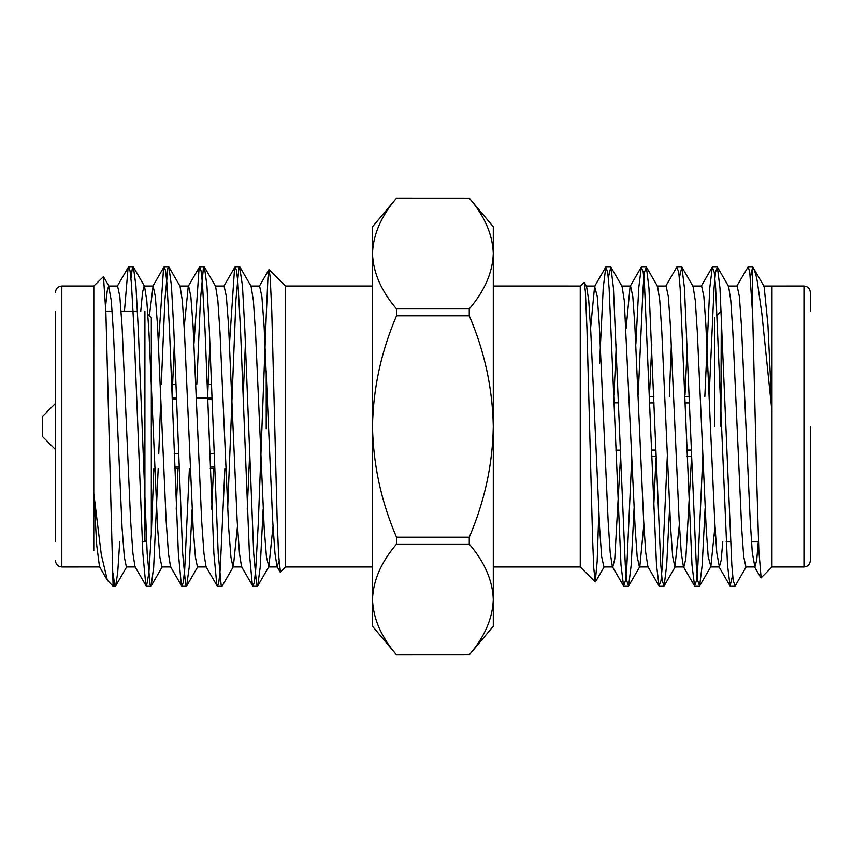 <?xml version="1.0" encoding="UTF-8"?>
<svg xmlns="http://www.w3.org/2000/svg" width="853" height="853" viewBox="0 0 853 853"><rect width="100%" height="100%" fill="white"/><g stroke="black" fill="none" stroke-linecap="round" stroke-linejoin="round"><path stroke-width="1.28" d="M580.253 286.043L580.253 566.968L595.234 581.949L593.752 567.991L592.579 538.36L586.939 328L585.371 291.417L584.241 282.396L580.243 286.032L493.29 286.022M598.795 513.111L597.153 561.626L595.234 581.949M771.997 286.672L771.965 566.968L761.111 577.865L758.818 550.132L756.771 482.318L752.687 315.258L752.687 266.776L750.363 277.683M772.008 411.967L761.868 313.776L757.379 281.991C756.312 275.53 754.745 270.454 752.687 266.776L764.107 286.416L767.935 324.961L772.008 411.967M752.687 315.258L749.766 272.342L748.209 266.712L736.64 286.373M732.61 575.317L730.072 585.968L727.492 564.878L715.656 288.122L714.26 272.342L712.319 267.032L709.739 288.122L704.834 396.464M702.808 456.536L697.903 564.878L696.506 580.648L694.566 585.968L691.986 564.878L680.15 288.122L678.753 272.342L676.813 267.032L665.617 286.384M671.386 343.972L669.328 396.464M667.302 456.536L662.397 564.878L660.99 580.658L659.06 585.968L656.479 564.878L644.644 288.122L643.237 272.342L641.307 267.032L638.726 288.122L635.869 344.154M631.742 457.922L626.891 564.878L625.484 580.658L623.554 585.968L620.973 564.878L609.127 288.122L607.731 272.352L605.79 267.032L603.21 288.122L599.563 363.197M746.354 566.595L735.147 585.968L733.207 580.658L731.81 564.878L719.975 288.122L717.384 267.032L715.454 272.342L714.046 288.122L709.227 394.182M705.09 508.473L702.211 564.878L699.631 585.968L697.701 580.648L696.293 564.878L684.458 288.122L681.878 267.032L679.351 277.683M669.573 508.484L666.705 564.878L664.124 585.968L662.184 580.658L660.787 564.878L648.952 288.122L646.371 267.032L644.431 272.342L643.034 288.122L638.193 394.619M634.067 508.495L631.199 564.878L628.618 585.968L626.678 580.658L625.281 564.878L613.446 288.122L610.865 267.032L608.328 277.683M810.35 426.5L810.35 560.581C809.934 564.505 807.802 566.627 803.963 566.978L803.963 286.022C807.802 286.373 809.934 288.495 810.35 292.419L810.35 311.452M758.317 541.548L756.718 560.186L754.894 566.957L752.282 552.52L750.224 520.81L741.396 324.982L739.37 296.471L737.131 286.043L728.174 286.043M722.79 541.548L721.19 560.186L719.367 566.957L716.755 552.52L714.697 520.81L705.868 324.982L703.853 296.481L701.614 286.043L692.657 286.043M691.474 458.711L685.812 558.992L683.85 566.957L674.904 566.957L672.665 556.529L670.65 528.018L661.821 332.18L659.764 300.469L657.578 286.405L646.371 267.032M683.413 566.584L681.227 552.52L679.169 520.82L670.341 324.982L668.325 296.481L666.086 286.043L657.151 286.043M655.957 458.487L653.633 508.942M647.885 566.584L645.71 552.541L643.652 520.81L634.813 324.982L632.798 296.471L630.559 286.043L621.634 286.043M641.307 267.032L630.1 286.395L626.102 328.416M620.44 458.274L614.768 558.96L612.795 566.957L603.881 566.957L601.642 556.529L599.627 528.028L590.798 332.18L588.741 300.469L586.555 286.405L584.241 282.396M623.554 585.968L612.337 566.595L610.183 552.52L608.125 520.81L599.296 324.982L597.271 296.471L594.605 286.416L590.575 328.277M754.894 566.957L745.927 566.957L743.688 556.529L741.662 528.018L732.844 332.18L730.786 300.48L728.601 286.405L717.384 267.032M714.473 531.355L710.848 566.595L708.171 556.529L706.156 528.018L697.327 332.18L695.27 300.48L693.094 286.416L681.878 267.032M687.326 344.527L685.002 395.088M679.372 524.371L674.904 566.957M651.82 344.516L649.496 395.078M643.855 524.51L639.825 566.595L628.618 585.968M648.323 566.957L639.398 566.957L637.159 556.529L635.133 528.018L624.257 300.469L622.072 286.405L610.865 267.032M616.314 344.495L613.989 395.067M720.87 426.5L721.297 311.452M714.473 516.715L714.473 535.162L715.614 536.292M714.473 317.838L714.473 426.5M691.388 456.483L687.081 456.483M655.882 456.483L651.575 456.483M649.549 396.517L653.856 396.517M685.055 396.517L689.363 396.517M649.773 402.925L654.08 402.925M685.279 402.925L689.587 402.925M691.165 450.075L686.857 450.075M655.658 450.075L651.351 450.075M285.531 566.936L285.531 286.043L269.121 269.612L270.188 277.406L271.776 311.366L277.129 518.624L278.6 555.186L280.434 572.064M266.211 371.204L266.211 428.771M229.478 343.748L234.586 268.066L235.279 266.712L236.58 270.859L237.955 283.441L240.503 329.279L249.385 553.309L252.339 584.934L253.032 586.288L254.322 582.162L255.708 569.591L258.256 523.721L266.211 316.378L267.949 277.406L269.121 269.612M109.077 286.331L103.469 276.649L105.889 312.987L113.097 586.288L107.371 580.296L99.492 566.669L96.709 545.152L93.777 493.439L93.819 286.064M103.49 276.628L93.787 286.032M93.787 550.516L93.777 493.439L101.262 554.418L107.371 580.296M113.097 573.195L114.611 584.934L115.645 586L117.703 572.768L119.74 541.548M130.978 278.473L132.364 268.066L133.399 267L135.915 285.744L138.293 329.279L147.164 553.309L150.128 584.934L151.152 586L153.679 567.256L158.2 468.553M158.775 453.455L160.748 399.545M161.292 384.447L164.917 299.691L167.881 268.066L168.905 267L171.432 285.744L173.799 329.279L182.67 553.309L185.634 584.934L186.658 586L189.185 567.256L192.117 509.529M196.798 384.447L200.434 299.691L203.387 268.066L204.411 267L206.938 285.744L209.305 329.279L218.187 553.309L221.14 584.934L222.175 586L233.37 566.637M227.634 509.337L235.94 299.691L238.893 268.066L239.586 266.712L242.444 285.744L244.811 329.279L253.693 553.309L256.646 584.934L257.681 586L260.197 567.256L263.15 509.156M113.097 575.743L113.225 574.527M124.431 311.452L128.057 268.066L128.75 266.712L130.051 270.87L131.426 283.452L133.974 329.279L142.856 553.309L145.81 584.934L146.503 586.288L148.88 572.928L151.237 535.226M151.312 533.669L153.892 468.553M158.455 343.78L163.573 268.066L164.256 266.712L165.557 270.838L166.932 283.409L169.491 329.279L178.362 553.309L181.326 584.934L182.009 586.288L183.31 582.162L184.685 569.591L189.398 468.553M193.962 343.78L199.08 268.066L199.773 266.712L201.063 270.859L202.438 283.441L204.997 329.279L213.868 553.309L216.833 584.934L217.526 586.288L218.826 582.13L220.202 569.548L224.904 468.553M55.434 541.548L55.434 311.452M105.633 306.11L107.211 290.969L108.619 286.043L111.274 300.597L113.47 333.203L122.064 527.687L124.357 557.18L126.383 566.957L135.35 566.957M140.745 311.452L142.547 292.302L144.146 286.043L153.103 286.043L155.342 296.492L157.581 326.326L166.143 520.756L168.446 553.394L170.504 566.659L181.7 586.022M144.53 286.373L146.801 300.597L148.998 333.214L157.592 527.676L159.884 557.18L161.91 566.957L170.856 566.957M172.103 396.517L174.364 343.375M180.058 286.384L182.329 300.587L184.515 333.203L193.119 527.676L195.412 557.18L197.438 566.957L206.362 566.957M207.62 396.741L209.881 343.567M215.574 286.384L217.856 300.587L220.042 333.182L228.647 527.687L230.939 557.169L232.954 566.957L241.879 566.957M233.338 566.627L237.475 526.173M243.137 396.954L245.397 343.759M251.102 286.373L253.384 300.597L255.569 333.214L264.163 527.687L266.456 557.18L268.866 566.627L272.992 526.312M108.619 286.043L117.597 286.043L119.825 296.492L122.075 326.336L130.626 520.746L132.929 553.394L134.998 566.659L146.194 586.022M149.392 315.919L153.103 286.043M176.208 509.209L178.021 468.553M184.195 327.04L188.257 286.331L199.463 266.978M179.674 286.043L188.609 286.043L190.848 296.492L193.098 326.326L201.649 520.756L203.952 553.394L206.01 566.669L217.216 586.022M211.715 509.241L213.527 468.553M224.072 286.043L226.365 296.492L228.604 326.326L237.155 520.756L239.469 553.394L241.527 566.669L252.723 586.022M247.231 509.23L249.598 455.598M259.579 286.043L261.871 296.492L264.11 326.326L272.672 520.746L274.975 553.394L277.033 566.669L278.984 561.53M144.914 311.452L144.914 541.548L142.184 541.548M151.312 535.162L151.312 317.838L147.9 314.437M55.434 449.51L42.65 436.725L42.65 416.275L55.434 403.49M396.528 654.837C381.131 636.86 373.124 618.404 372.494 599.478C373.124 580.594 381.131 562.138 396.528 544.118L469.257 544.118C484.653 562.106 492.661 580.562 493.29 599.478C492.661 618.393 484.653 636.839 469.257 654.837L396.528 654.869L469.257 654.837C484.653 636.86 492.661 618.404 493.29 599.478L493.29 626.241L469.257 654.869M372.494 253.522L372.494 226.759L396.528 198.163C381.131 216.14 373.124 234.596 372.494 253.522C373.124 234.607 381.131 216.161 396.528 198.163L469.257 198.163C484.653 216.14 492.661 234.596 493.29 253.522C492.661 272.406 484.653 290.862 469.257 308.882L396.528 308.882C381.131 290.894 373.124 272.438 372.494 253.522L372.494 426.5C373.113 388.691 381.12 351.788 396.528 315.781L469.257 315.781C484.568 351.361 492.576 388.264 493.29 426.5C492.671 464.309 484.664 501.212 469.257 537.219L396.528 537.219C381.216 501.639 373.198 464.736 372.494 426.5L372.494 626.241L396.528 654.869M396.528 308.882L396.528 315.781M469.257 315.781L469.257 308.882M469.257 198.163L396.528 198.131M396.528 537.219L396.528 544.118M469.257 544.118L469.257 537.219M469.257 198.131L493.29 226.759L493.29 599.478M214.018 453.455L209.699 453.455M178.501 453.455L174.193 453.455M214.551 468.553L210.243 468.553M179.045 468.553L174.737 468.553M214.498 467.081L210.19 467.081M178.991 467.081L174.684 467.081M212.034 399.545L207.727 399.545M176.528 399.545L172.21 399.545M172.157 398.074L176.475 398.074M196.361 398.074L211.981 398.074M211.459 384.447L207.151 384.447M175.953 384.447L171.645 384.447M93.819 286.022L61.821 286.022L61.821 566.978C57.983 566.627 55.85 564.505 55.434 560.581M623.927 586.288L628.235 586.288M659.433 586.288L663.741 586.288M694.939 586.288L699.257 586.288M730.456 586.288L734.764 586.288M606.174 266.712L610.481 266.712M641.68 266.712L645.988 266.712M677.186 266.712L681.504 266.712M712.703 266.712L717.01 266.712M748.209 266.712L752.506 266.712M771.965 566.978L803.963 566.978M763.68 286.043L803.963 286.022M493.29 566.978L580.253 566.978M719.367 566.957L710.41 566.957M595.031 286.043L586.128 286.043M754.393 566.627L760.844 577.769M718.876 566.616L730.072 585.968M701.123 286.384L712.319 267.032M683.37 566.616L694.566 585.968M647.853 566.605L659.06 585.968M594.584 286.405L605.79 267.032M699.631 585.968L710.848 566.595M664.124 585.968L675.341 566.595M604.319 566.595L595.479 581.863M726.17 541.548L730.488 541.548M751.482 541.548L758.488 541.548M717.17 315.152L720.87 311.452M651.575 456.536L655.882 456.536M687.081 456.536L691.399 456.536M649.538 396.464L653.856 396.464M685.055 396.464L689.363 396.464M615.845 450.149L620.152 450.149M614.256 402.851L618.574 402.851M372.494 286.022L285.531 286.022M372.494 566.978L285.531 566.978L280.37 572.139M239.597 266.712L235.279 266.712M204.091 266.712L199.773 266.712M168.574 266.712L164.277 266.712M133.079 266.712L128.75 266.712M257.339 586.288L253.042 586.288M221.844 586.288L217.526 586.288M186.327 586.288L182.03 586.288M150.821 586.288L146.513 586.288M115.315 586.288L113.097 586.288M99.833 566.957L61.821 566.978M215.191 286.043L224.126 286.043M250.718 286.043L259.632 286.043M268.482 566.957L277.385 566.957M126.83 566.659L115.645 586M144.583 286.341L133.399 267M162.347 566.659L151.152 586M180.1 286.352L168.905 267M197.853 566.648L186.658 586M215.617 286.363L204.411 267M251.123 286.363L239.928 267M268.887 566.637L257.681 586M128.44 266.978L117.234 286.341M163.947 266.978L152.751 286.341M234.97 266.978L223.774 286.331M259.28 286.331L268.908 269.676M277.033 566.669L280.157 572.064M61.821 286.022C57.983 286.373 55.85 288.495 55.434 292.419M137.493 311.452L121.137 311.452M112.169 311.452L105.836 311.452M146.417 540.045L144.914 541.548"/></g></svg>
